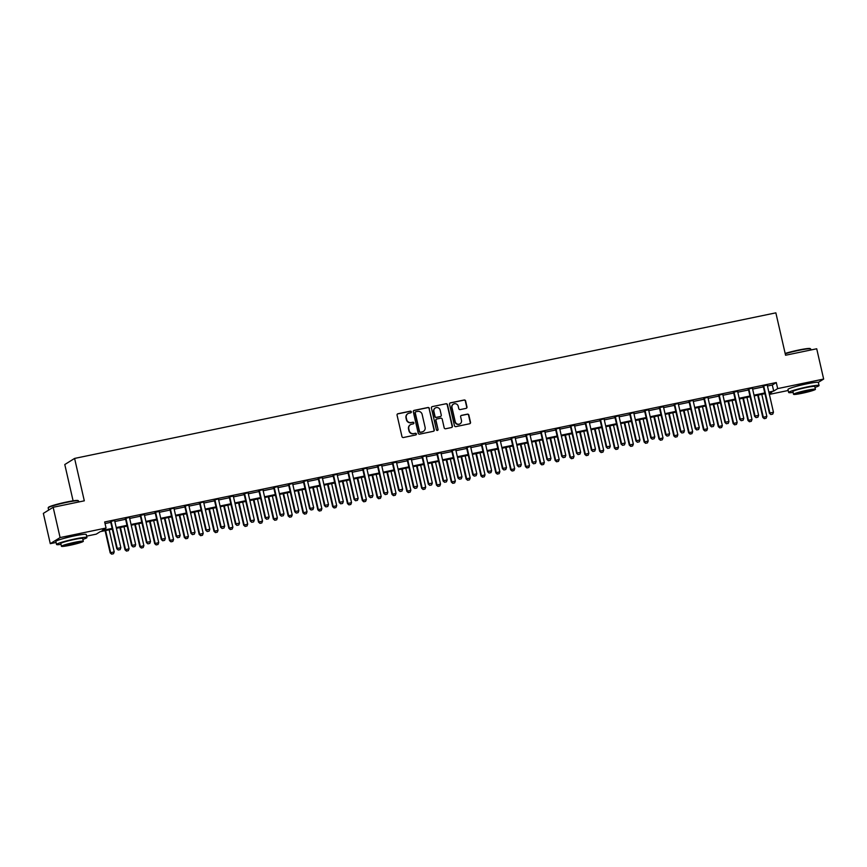 <?xml version="1.0" encoding="UTF-8"?>
<svg xmlns="http://www.w3.org/2000/svg" width="867" height="867" viewBox="0 0 867 867"><rect width="100%" height="100%" fill="white"/><g stroke="black" fill="none" stroke-linecap="round" stroke-linejoin="round"><path stroke-width="1.3" d="M411.337 411.836A0.856 0.834 58.1 0 0 410.329 411.164L397.953 413.732A1.225 1.181 58.1 0 0 397.064 415.163L401.963 436.567A1.225 1.181 58.1 0 0 403.404 437.521L415.781 434.941A0.856 0.834 58.1 0 0 416.398 433.944A0.856 0.834 58.1 0 0 415.401 433.283L413.797 433.619A3.912 3.793 58.1 0 1 409.191 430.585L408.791 428.797A3.912 3.793 58.1 0 1 411.641 424.223L413.245 423.887A0.856 0.834 58.1 0 0 413.873 422.89A0.856 0.834 58.1 0 0 412.865 422.229L411.261 422.554A3.912 3.793 58.1 0 1 406.666 419.53L406.255 417.742A3.912 3.793 58.1 0 1 409.116 413.169L410.709 412.833A0.856 0.834 58.1 0 0 411.337 411.836M410.839 412.8A0.856 0.834 58.1 0 0 410.069 411.337L397.693 413.906A1.225 1.181 58.1 0 0 397.454 413.982M415.9 434.909A0.856 0.834 58.1 0 0 415.13 433.446L413.797 433.619M413.364 423.855A0.856 0.834 58.1 0 0 412.594 422.392L411.261 422.554M795.711 386.509A9.732 0.813 -12.9 0 1 805.096 384.092A9.732 0.813 -12.9 0 1 810.103 383.214M63.594 538.494A9.732 0.813 -12.9 0 1 72.98 536.077A9.732 0.813 -12.9 0 1 77.987 535.188M466.088 408.368A1.225 1.181 58.1 0 0 466.977 406.937L465.612 400.933A1.225 1.181 58.1 0 0 464.17 399.99L450.428 402.841A1.225 1.181 58.1 0 0 449.529 404.271L454.438 425.675A1.225 1.181 58.1 0 0 455.869 426.618L469.611 423.768A1.225 1.181 58.1 0 0 470.51 422.337L468.852 415.087A1.225 1.181 58.1 0 0 467.411 414.144L461.526 415.358A1.225 1.181 58.1 0 0 460.637 416.789L461.461 420.387A3.273 3.175 58.1 0 1 460.074 423.811A3.273 3.175 58.1 0 1 455.229 421.676L452 407.588A3.273 3.175 58.1 0 1 453.387 404.163A3.273 3.175 58.1 0 1 458.231 406.298L458.773 408.65A1.225 1.181 58.1 0 0 460.204 409.592L466.088 408.368M56.095 542.471L50.286 543.674L43.35 513.394L53.158 507.282L84.305 500.823L74.595 458.426L775.857 312.846L785.567 355.242L816.714 348.772L823.65 379.063L818.275 382.401M53.158 507.282L60.094 537.573L106.067 528.025L102.1 530.496L112.146 528.415M767.458 386.032L772.313 385.024L776.279 382.542L104.679 521.967L106.067 528.025M776.279 382.542L777.666 388.6L823.65 379.063M429.382 408.455A1.225 1.181 58.1 0 0 427.951 407.512L414.209 410.362A1.225 1.181 58.1 0 0 413.31 411.792L418.208 433.197A1.225 1.181 58.1 0 0 419.65 434.139L433.392 431.289A1.225 1.181 58.1 0 0 434.291 429.859L429.122 408.628A1.225 1.181 58.1 0 0 427.68 407.674L413.938 410.524A1.225 1.181 58.1 0 0 413.7 410.6M432.319 406.601L446.061 403.751A1.225 1.181 58.1 0 1 447.491 404.694L452.401 426.098A1.225 1.181 58.1 0 1 451.501 427.529L445.627 428.753A1.225 1.181 58.1 0 1 444.186 427.799L442.203 419.129A1.225 1.181 58.1 0 0 440.761 418.176L436.86 418.989A1.225 1.181 58.1 0 0 435.971 420.419L438.041 429.458A0.856 0.834 58.1 0 1 437.672 430.346A0.856 0.834 58.1 0 1 436.404 429.794L431.419 408.032A1.225 1.181 58.1 0 1 432.319 406.601L446.061 403.751M105.048 523.549L110.759 522.357M114.845 521.511L125.596 519.279M129.671 518.433L140.432 516.201M144.507 515.356L155.258 513.123M159.344 512.278L170.095 510.045M174.169 509.189L184.92 506.957M189.006 506.111L199.757 503.879M203.832 503.033L214.583 500.801M218.668 499.956L229.419 497.723M233.505 496.878L244.256 494.645M248.33 493.8L259.081 491.567M263.167 490.722L273.918 488.489M277.993 487.644L288.744 485.412M292.829 484.555L303.58 482.334M307.666 481.478L318.417 479.245M322.491 478.4L333.242 476.167M337.328 475.322L348.079 473.089M352.154 472.244L362.905 470.012M366.99 469.166L377.741 466.934M381.827 466.088L392.578 463.856M396.652 463.011L407.403 460.778M411.489 459.933L422.24 457.7M426.315 456.844L437.066 454.622M441.151 453.766L451.902 451.534M455.977 450.688L466.739 448.456M470.814 447.61L481.564 445.378M485.65 444.533L496.401 442.3M500.476 441.455L511.227 439.222M515.312 438.377L526.063 436.144M530.138 435.299L540.9 433.067M544.975 432.221L555.725 429.989M559.811 429.132L570.562 426.9M574.637 426.055L585.388 423.822M589.473 422.977L600.224 420.744M604.299 419.899L615.061 417.666M619.136 416.821L629.886 414.589M633.972 413.743L644.723 411.511M648.798 410.665L659.549 408.433M663.634 407.588L674.385 405.355M678.46 404.51L689.222 402.277M693.297 401.421L704.047 399.188M708.133 398.343L718.884 396.111M722.959 395.265L733.71 393.033M737.795 392.187L748.546 389.955M752.621 389.11L763.372 386.877M114.737 520.406L110.456 521.566M129.573 517.328L125.292 518.488M144.377 514.521L140.118 515.41M159.214 511.443L154.955 512.332M174.061 508.084L169.791 509.254M188.898 505.006L184.617 506.176M203.734 501.928L199.453 503.088M218.56 498.85L214.279 500.01M233.375 496.054L229.116 496.932M248.222 492.694L243.952 493.854M263.059 489.617L258.778 490.776M277.895 486.539L273.614 487.698M292.721 483.45L288.44 484.62M307.557 480.372L303.277 481.543M322.361 477.576L318.102 478.465M337.22 474.216L332.939 475.376M352.056 471.139L347.775 472.298M366.882 468.061L362.601 469.22M381.718 464.983L377.438 466.143M396.522 462.176L392.263 463.065M411.359 459.098L407.1 459.987M426.217 455.739L421.936 456.909M441.043 452.661L436.762 453.831M455.879 449.583L451.599 450.753M470.705 446.505L466.424 447.665M485.52 443.709L481.261 444.587M500.378 440.349L496.097 441.509M515.204 437.271L510.923 438.431M530.04 434.194L525.76 435.353M544.866 431.105L540.585 432.275M559.703 428.027L555.422 429.198M574.518 425.231L570.258 426.12M589.365 421.871L585.084 423.042M604.201 418.794L599.921 419.953M619.027 415.716L614.746 416.875M633.864 412.638L629.583 413.797M648.679 409.831L644.419 410.72M663.504 406.753L659.245 407.642M678.362 403.393L674.082 404.564M693.188 400.316L688.907 401.486M708.025 397.238L703.744 398.408M722.85 394.16L718.58 395.319M737.665 391.364L733.406 392.242M752.523 388.004L748.243 389.164M767.349 384.926L763.068 386.086M74.595 458.426L64.787 464.539L73.099 500.833M50.286 543.674L60.094 537.573M788.201 390.486L769.376 394.398M112.32 529.152L100.236 531.655L96.27 534.137L86.624 536.131M769.246 393.846L771.836 392.231L769.018 392.827M764.932 393.672L754.182 395.905M750.096 396.75L739.345 398.983M735.27 399.828L724.519 402.06M720.434 402.906L709.683 405.138M705.608 405.984L694.857 408.216M690.771 409.061L680.021 411.294M675.935 412.139L665.184 414.372M661.109 415.228L650.358 417.45M646.273 418.306L635.522 420.538M631.447 421.384L620.696 423.616M616.61 424.462L605.86 426.694M601.774 427.539L591.023 429.772M586.948 430.617L576.197 432.85M572.112 433.695L561.361 435.928M557.286 436.773L546.535 439.005M542.449 439.851L531.699 442.083M527.624 442.939L516.862 445.172M512.787 446.017L502.036 448.25M497.951 449.095L487.2 451.328M483.125 452.173L472.374 454.406M468.288 455.251L457.538 457.483M453.463 458.329L442.701 460.561M438.626 461.407L427.875 463.639M423.79 464.484L413.039 466.717M408.964 467.562L398.213 469.795M394.127 470.651L383.377 472.883M379.302 473.729L368.54 475.961M364.465 476.807L353.714 479.039M349.629 479.885L338.878 482.117M334.803 482.962L324.052 485.195M319.966 486.04L309.216 488.273M305.141 489.118L294.379 491.351M290.304 492.196L279.553 494.428M275.468 495.274L264.717 497.506M260.642 498.362L249.891 500.595M245.805 501.44L235.055 503.673M230.98 504.518L220.229 506.751M216.143 507.596L205.392 509.829M201.307 510.674L190.556 512.906M186.481 513.752L175.73 515.984M171.644 516.83L160.894 519.062M156.819 519.907L146.068 522.14M141.982 522.985L131.231 525.218M127.146 526.074L116.395 528.306M768.845 392.09L773.7 391.082L777.666 388.6M116.232 527.57L126.983 525.337M131.058 524.492L141.82 522.259M145.894 521.403L156.645 519.181M160.731 518.325L171.482 516.093M175.557 515.247L186.307 513.015M190.393 512.169L201.144 509.937M205.219 509.092L215.97 506.859M220.055 506.014L230.806 503.781M234.892 502.936L245.643 500.703M249.718 499.858L260.468 497.625M264.554 496.78L275.305 494.548M279.38 493.691L290.131 491.459M294.216 490.614L304.967 488.381M309.053 487.536L319.804 485.303M323.879 484.458L334.629 482.225M338.715 481.38L349.466 479.148M353.541 478.302L364.292 476.07M368.377 475.224L379.128 472.992M383.214 472.147L393.965 469.914M398.04 469.069L408.791 466.836M412.876 465.98L423.627 463.747M427.702 462.902L438.453 460.67M442.538 459.824L453.289 457.592M457.364 456.746L468.126 454.514M472.201 453.669L482.952 451.436M487.037 450.591L497.788 448.358M501.863 447.513L512.614 445.28M516.699 444.435L527.45 442.203M531.525 441.357L542.287 439.125M546.362 438.268L557.113 436.036M561.198 435.191L571.949 432.958M576.024 432.113L586.775 429.88M590.861 429.035L601.611 426.802M605.686 425.957L616.448 423.725M620.523 422.879L631.274 420.647M635.359 419.801L646.11 417.569M650.185 416.724L660.936 414.491M665.022 413.646L675.772 411.413M679.847 410.557L690.609 408.324M694.684 407.479L705.435 405.247M709.52 404.401L720.271 402.169M724.346 401.323L735.097 399.091M739.183 398.246L749.933 396.013M754.008 395.168L764.759 392.935M772.313 385.024L773.7 391.082M407.783 413.732A3.912 3.793 58.1 0 0 405.994 417.905L406.255 417.742M411.001 422.728A3.912 3.793 58.1 0 1 406.395 419.693L405.994 417.905M410.319 424.787A3.912 3.793 58.1 0 0 408.52 428.97L408.791 428.797M413.526 433.782A3.912 3.793 58.1 0 1 408.931 430.747L408.52 428.97M433.63 431.213A1.225 1.181 58.1 0 0 434.02 430.021L429.122 408.628M415.867 411.76A0.856 0.834 58.1 0 0 415.239 412.768L419.541 431.549A0.856 0.834 58.1 0 0 420.549 432.21L422.24 431.864A3.912 3.793 58.1 0 0 425.09 427.279L422.153 414.448A3.912 3.793 58.1 0 0 417.558 411.413L415.867 411.76M415.477 411.966A0.856 0.834 58.1 0 0 414.979 412.93L415.239 412.768M423.302 431.463A3.912 3.793 58.1 0 1 421.969 432.026L420.289 432.373A0.856 0.834 58.1 0 1 419.281 431.712L414.979 412.93M451.74 427.453A1.225 1.181 58.1 0 0 452.13 426.261L447.231 404.867A1.225 1.181 58.1 0 0 445.79 403.914M436.361 419.227A1.225 1.181 58.1 0 0 435.7 420.582L438.041 429.458M437.532 430.422A0.856 0.834 58.1 0 0 437.77 429.62M440.133 410.113A3.273 3.175 58.1 0 0 435.288 407.989A3.273 3.175 58.1 0 0 433.901 411.413L435.039 416.377A1.225 1.181 58.1 0 0 436.48 417.32L440.382 416.518A1.225 1.181 58.1 0 0 441.27 415.087L440.133 410.113M435.158 408.075A3.273 3.175 58.1 0 0 433.641 411.576L433.901 411.413M440.62 416.431A1.225 1.181 58.1 0 1 440.111 416.68L436.209 417.493A1.225 1.181 58.1 0 1 434.779 416.539L433.641 411.576M453.257 404.25A3.273 3.175 58.1 0 0 451.74 407.761L452 407.588M459.943 423.898A3.273 3.175 58.1 0 1 454.958 421.85L451.74 407.761M469.849 423.692A1.225 1.181 58.1 0 0 470.239 422.5L468.581 415.25A1.225 1.181 58.1 0 0 467.15 414.307L461.266 415.521A1.225 1.181 58.1 0 0 461.027 415.607M466.327 408.292A1.225 1.181 58.1 0 0 466.717 407.111L465.341 401.107A1.225 1.181 58.1 0 0 463.91 400.153L450.157 403.014A1.225 1.181 58.1 0 0 449.93 403.09M105.091 530.647L110.185 552.886L114.216 551.846L109.166 529.802M111.637 554.154L113.49 553.731L111.637 554.154L110.185 552.886M105.611 530.539L110.662 552.593L111.713 554.1M114.216 551.846L113.49 553.731M118.335 549.981L120.123 549.602L118.335 549.981L116.807 548.757L110.705 522.107A1.246 1.203 58.1 0 0 110.564 521.761L110.315 521.316M114.715 520.699A1.246 1.203 58.1 0 0 114.747 521.078L120.849 547.727L117.283 548.464L111.182 521.815A1.246 1.203 58.1 0 0 111.041 521.457L110.9 521.197M120.123 549.602L120.849 547.727M116.807 548.757L118.259 550.025M119.928 527.57L125.021 549.808L129.053 548.768L124.003 526.724M126.463 551.076L128.327 550.653L126.463 551.076L125.021 549.808M120.448 527.461L125.498 549.515L126.549 551.022M129.053 548.768L128.327 550.653M134.753 524.492L139.847 546.73L143.889 545.69L138.839 523.646M141.299 547.998L143.153 547.576L141.299 547.998L139.847 546.73M135.274 524.383L140.324 546.427L141.375 547.944M143.889 545.69L143.153 547.576M149.59 521.414L154.684 543.652L158.715 542.612L153.665 520.568M156.125 544.92L157.989 544.498L156.125 544.92L154.684 543.652M150.11 521.305L155.16 543.349L156.212 544.866M158.715 542.612L157.989 544.498M133.171 546.893L134.949 546.524L133.171 546.893L131.643 545.679L125.542 519.03A1.246 1.203 58.1 0 0 125.401 518.672L125.151 518.238M129.551 517.621A1.246 1.203 58.1 0 0 129.573 518L135.675 544.649L132.12 545.386L126.018 518.737A1.246 1.203 58.1 0 0 125.878 518.379L125.726 518.119M134.949 546.524L135.675 544.649M131.643 545.679L133.095 546.947M148.008 543.815L149.785 543.446L148.008 543.815L146.469 542.601L140.367 515.952A1.246 1.203 58.1 0 0 140.226 515.594L139.977 515.161M144.399 514.25L144.377 514.543A1.246 1.203 58.1 0 0 144.41 514.922L150.511 541.561L146.957 542.308L140.844 515.659A1.246 1.203 58.1 0 0 140.703 515.301L140.562 515.041M149.785 543.446L150.511 541.561M146.469 542.601L147.921 543.869M162.833 540.737L164.611 540.369L162.833 540.737L161.305 539.523L155.204 512.874A1.246 1.203 58.1 0 0 155.063 512.516L154.814 512.083M159.235 511.162L159.214 511.454A1.246 1.203 58.1 0 0 159.235 511.833L165.348 538.483L161.782 539.22L155.681 512.581A1.246 1.203 58.1 0 0 155.54 512.224L155.388 511.963M164.611 540.369L165.348 538.483M161.305 539.523L162.758 540.791M164.416 518.336L169.509 540.575L173.552 539.534L168.501 517.491M170.962 541.832L172.826 541.42L170.962 541.832L169.509 540.575M164.936 518.228L169.986 540.271L171.037 541.788M173.552 539.534L172.826 541.42M177.67 537.659L179.447 537.291L177.67 537.659L176.142 536.445L170.04 509.796A1.246 1.203 58.1 0 0 169.899 509.438L169.639 509.005M174.039 508.376A1.246 1.203 58.1 0 0 174.072 508.756L180.173 535.405L176.619 536.142L170.517 509.493A1.246 1.203 58.1 0 0 170.376 509.146L170.225 508.886M179.447 537.291L180.173 535.405M176.142 536.445L177.583 537.713M48.194 507.769L48.476 507.325A15.216 1.279 -12.9 0 1 66.51 502.036A15.216 1.279 -12.9 0 1 78.03 500.562L78.485 500.833A15.584 1.311 167.1 0 0 66.672 502.351A15.584 1.311 167.1 0 0 48.194 507.769A15.584 1.311 167.1 0 0 48.173 507.889L48.671 510.078M82.885 539.372A15.584 1.311 167.1 0 0 86.938 537.518A15.584 1.311 167.1 0 0 75.061 538.927A15.584 1.311 167.1 0 0 56.55 544.476A15.584 1.311 167.1 0 0 61.004 544.389M86.938 537.518L86.245 534.484A15.584 1.311 167.1 0 0 74.367 535.904A15.584 1.311 167.1 0 0 55.856 541.442L56.55 544.476M61.438 546.286L60.798 543.501A11.228 0.943 -12.9 0 1 74.129 539.512A11.228 0.943 -12.9 0 1 82.679 538.483L83.319 541.279A11.228 0.943 167.1 0 0 74.768 542.298A11.228 0.943 167.1 0 0 61.438 546.286A11.228 0.943 167.1 0 0 69.999 545.267A11.228 0.943 167.1 0 0 83.319 541.279M70.845 544.736A7.229 0.607 167.1 0 0 79.428 542.168A7.229 0.607 167.1 0 0 73.923 542.818A7.229 0.607 167.1 0 0 65.328 545.397A7.229 0.607 167.1 0 0 70.845 544.736M78.799 501.96L78.561 500.931A15.584 1.311 167.1 0 0 78.485 500.833M785.155 353.443A15.216 1.279 -12.9 0 1 798.626 350.051A15.216 1.279 -12.9 0 1 810.146 348.577L810.591 348.859A15.584 1.311 167.1 0 0 798.789 350.366A15.584 1.311 167.1 0 0 785.231 353.769M815.002 387.386A15.584 1.311 167.1 0 0 819.055 385.533A15.584 1.311 167.1 0 0 807.166 386.942A15.584 1.311 167.1 0 0 788.667 392.491A15.584 1.311 167.1 0 0 793.121 392.404M819.055 385.533L818.361 382.499A15.584 1.311 167.1 0 0 806.473 383.918A15.584 1.311 167.1 0 0 787.973 389.467L788.667 392.491M793.554 394.301L792.915 391.516A11.228 0.943 -12.9 0 1 806.245 387.527A11.228 0.943 -12.9 0 1 814.796 386.509L815.435 389.294A11.228 0.943 167.1 0 0 806.884 390.313A11.228 0.943 167.1 0 0 793.554 394.301A11.228 0.943 167.1 0 0 802.105 393.282A11.228 0.943 167.1 0 0 815.435 389.294M802.961 392.751A7.229 0.607 167.1 0 0 811.545 390.183A7.229 0.607 167.1 0 0 806.028 390.844A7.229 0.607 167.1 0 0 797.445 393.412A7.229 0.607 167.1 0 0 802.961 392.751M810.905 349.986L810.678 348.946A15.584 1.311 167.1 0 0 810.591 348.859M179.252 515.258L184.346 537.497L188.377 536.456L183.327 514.402M185.798 538.754L187.651 538.342L185.798 538.754L184.346 537.497M179.772 515.15L184.823 537.193L185.874 538.71M188.377 536.456L187.651 538.342M194.089 512.169L199.182 534.408L203.214 533.378L198.164 511.324M200.624 535.676L202.488 535.264L200.624 535.676L199.182 534.408M194.609 512.072L199.659 534.115L200.71 535.633M203.214 533.378L202.488 535.264M208.914 509.092L214.008 531.33L218.05 530.301L213 508.246M215.46 532.598L217.314 532.175L215.46 532.598L214.008 531.33M209.435 508.983L214.485 531.038L215.536 532.555M218.05 530.301L217.314 532.175M223.751 506.014L228.845 528.252L232.876 527.223L227.826 505.168M230.286 529.52L232.15 529.098L230.286 529.52L228.845 528.252M224.271 505.905L229.321 527.96L230.373 529.466M232.876 527.223L232.15 529.098M238.577 502.936L243.67 525.174L247.713 524.134L242.662 502.091M245.123 526.442L246.987 526.02L245.123 526.442L243.67 525.174M239.097 502.827L244.147 524.882L245.198 526.388M247.713 524.134L246.987 526.02M192.496 534.581L194.284 534.213L192.496 534.581L190.968 533.368L184.866 506.718A1.246 1.203 58.1 0 0 184.725 506.361L184.476 505.927M188.876 505.298A1.246 1.203 58.1 0 0 188.908 505.678L195.01 532.327L191.444 533.064L185.343 506.415A1.246 1.203 58.1 0 0 185.202 506.068L185.05 505.808M194.284 534.213L195.01 532.327M190.968 533.368L192.42 534.636M207.332 531.504L209.11 531.135L207.332 531.504L205.804 530.29L199.703 503.64A1.246 1.203 58.1 0 0 199.562 503.283L199.312 502.849M203.712 502.221A1.246 1.203 58.1 0 0 203.734 502.6L209.836 529.249L206.281 529.986L200.179 503.337A1.246 1.203 58.1 0 0 200.039 502.979L199.887 502.73M209.11 531.135L209.836 529.249M205.804 530.29L207.256 531.547M222.169 528.426L223.946 528.057L222.169 528.426L220.63 527.201L214.528 500.562A1.246 1.203 58.1 0 0 214.387 500.205L214.138 499.771M218.538 499.143A1.246 1.203 58.1 0 0 218.571 499.522L224.672 526.171L221.107 526.908L215.005 500.259A1.246 1.203 58.1 0 0 214.864 499.901L214.723 499.652M223.946 528.057L224.672 526.171M220.63 527.201L222.082 528.469M236.994 525.348L238.772 524.979L236.994 525.348L235.466 524.123L229.365 497.474A1.246 1.203 58.1 0 0 229.224 497.127L228.975 496.693M233.396 495.772L233.375 496.065A1.246 1.203 58.1 0 0 233.396 496.444L239.509 523.094L235.943 523.831L229.842 497.181A1.246 1.203 58.1 0 0 229.701 496.824L229.549 496.563M238.772 524.979L239.509 523.094M235.466 524.123L236.919 525.391M251.831 522.259L253.608 521.891L251.831 522.259L250.303 521.045L244.191 494.396A1.246 1.203 58.1 0 0 244.06 494.049L243.8 493.605M248.2 492.987A1.246 1.203 58.1 0 0 248.233 493.366L254.334 520.016L250.78 520.753L244.678 494.103A1.246 1.203 58.1 0 0 244.537 493.746L244.386 493.486M253.608 521.891L254.334 520.016M250.303 521.045L251.744 522.313M253.413 499.858L258.507 522.097L262.538 521.056L257.488 499.013M259.959 523.365L261.812 522.942L259.959 523.365L258.507 522.097M253.933 499.75L258.984 521.804L260.035 523.31M262.538 521.056L261.812 522.942M266.657 519.181L268.445 518.813L266.657 519.181L265.129 517.967L259.027 491.318A1.246 1.203 58.1 0 0 258.886 490.96L258.637 490.527M263.037 489.909A1.246 1.203 58.1 0 0 263.069 490.288L269.171 516.938L265.605 517.675L259.504 491.025A1.246 1.203 58.1 0 0 259.363 490.668L259.211 490.408M268.445 518.813L269.171 516.938M265.129 517.967L266.581 519.235M268.25 496.78L273.333 519.019L277.375 517.978L272.325 495.935M274.785 520.287L276.649 519.864L274.785 520.287L273.333 519.019M268.77 496.672L273.82 518.715L274.872 520.233M277.375 517.978L276.649 519.864M281.493 516.103L283.271 515.735L281.493 516.103L279.965 514.89L273.864 488.24A1.246 1.203 58.1 0 0 273.723 487.883L273.473 487.449M277.873 486.831A1.246 1.203 58.1 0 0 277.895 487.2L283.997 513.849L280.442 514.597L274.34 487.948A1.246 1.203 58.1 0 0 274.2 487.59L274.048 487.33M283.271 515.735L283.997 513.849M279.965 514.89L281.417 516.158M283.075 493.702L288.169 515.941L292.212 514.9L287.161 492.857M289.621 517.209L291.475 516.786L289.621 517.209L288.169 515.941M283.596 493.594L288.646 515.637L289.697 517.155M292.212 514.9L291.475 516.786M296.33 513.026L298.107 512.657L296.33 513.026L294.791 511.812L288.689 485.162A1.246 1.203 58.1 0 0 288.548 484.805L288.299 484.371M292.699 483.743A1.246 1.203 58.1 0 0 292.732 484.122L298.833 510.771L295.268 511.508L289.166 484.87A1.246 1.203 58.1 0 0 289.025 484.512L288.884 484.252M298.107 512.657L298.833 510.771M294.791 511.812L296.243 513.08M297.912 490.624L303.006 512.863L307.037 511.823L301.987 489.779M304.447 514.12L306.311 513.708L304.447 514.12L303.006 512.863M298.432 490.516L303.483 512.56L304.534 514.077M307.037 511.823L306.311 513.708M311.155 509.948L312.933 509.579L311.155 509.948L309.627 508.734L303.526 482.085A1.246 1.203 58.1 0 0 303.385 481.727L303.136 481.293M307.536 480.665A1.246 1.203 58.1 0 0 307.557 481.044L313.67 507.694L310.104 508.43L304.003 481.781A1.246 1.203 58.1 0 0 303.862 481.434L303.71 481.174M312.933 509.579L313.67 507.694M309.627 508.734L311.08 510.002M312.738 487.547L317.831 509.785L321.874 508.745L316.823 486.69M319.284 511.042L321.148 510.63L319.284 511.042L317.831 509.785M313.258 487.438L318.308 509.482L319.359 510.999M321.874 508.745L321.148 510.63M325.992 506.87L327.769 506.501L325.992 506.87L324.464 505.656L318.352 479.007A1.246 1.203 58.1 0 0 318.222 478.649L317.961 478.216M322.383 477.294L322.361 477.587A1.246 1.203 58.1 0 0 322.394 477.966L328.495 504.616L324.941 505.353L318.828 478.703A1.246 1.203 58.1 0 0 318.698 478.356L318.547 478.096M327.769 506.501L328.495 504.616M324.464 505.656L325.905 506.913M327.574 484.458L332.668 506.696L336.699 505.667L331.649 483.613M334.12 507.964L335.973 507.553L334.12 507.964L332.668 506.696M328.094 484.35L333.145 506.404L334.196 507.921M336.699 505.667L335.973 507.553M340.818 503.792L342.606 503.424L340.818 503.792L339.29 502.578L333.188 475.929A1.246 1.203 58.1 0 0 333.047 475.571L332.798 475.138M337.198 474.509A1.246 1.203 58.1 0 0 337.23 474.888L343.332 501.538L339.766 502.275L333.665 475.625A1.246 1.203 58.1 0 0 333.524 475.268L333.372 475.018M342.606 503.424L343.332 501.538M339.29 502.578L340.742 503.835M342.411 481.38L347.494 503.619L351.536 502.589L346.486 480.535M348.946 504.887L350.81 504.464L348.946 504.887L347.494 503.619M342.931 481.272L347.97 503.326L349.033 504.843M351.536 502.589L350.81 504.464M357.237 478.302L362.33 500.541L366.373 499.511L361.322 477.457M363.782 501.809L365.636 501.386L363.782 501.809L362.33 500.541M357.757 478.194L362.807 500.248L363.858 501.755M366.373 499.511L365.636 501.386M372.073 475.224L377.167 497.463L381.198 496.423L376.148 474.379M378.608 498.731L380.472 498.308L378.608 498.731L377.167 497.463M372.593 475.116L377.644 497.17L378.695 498.677M381.198 496.423L380.472 498.308M386.899 472.147L391.992 494.385L396.035 493.345L390.984 471.301M393.445 495.653L395.309 495.23L393.445 495.653L391.992 494.385M387.419 472.038L392.469 494.092L393.52 495.599M396.035 493.345L395.309 495.23M401.735 469.069L406.829 491.307L410.86 490.267L405.81 468.223M408.281 492.575L410.134 492.153L408.281 492.575L406.829 491.307M402.255 468.96L407.306 491.004L408.357 492.521M410.86 490.267L410.134 492.153M416.561 465.991L421.655 488.229L425.697 487.189L420.647 465.145M423.107 489.497L424.971 489.075L423.107 489.497L421.655 488.229M417.081 465.882L422.131 487.926L423.194 489.443M425.697 487.189L424.971 489.075M431.398 462.913L436.491 485.152L440.534 484.111L435.483 462.068M437.943 486.409L439.797 485.997L437.943 486.409L436.491 485.152M431.918 462.805L436.968 484.848L438.019 486.365M440.534 484.111L439.797 485.997M446.234 459.835L451.328 482.063L455.359 481.033L450.309 458.979M452.769 483.331L454.633 482.919L452.769 483.331L451.328 482.063M446.754 459.727L451.805 481.77L452.856 483.287M455.359 481.033L454.633 482.919M461.06 456.746L466.153 478.985L470.196 477.955L465.145 455.901M467.606 480.253L469.47 479.841L467.606 480.253L466.153 478.985M461.58 456.638L466.63 478.692L467.681 480.21M470.196 477.955L469.47 479.841M475.896 453.669L480.99 475.907L485.021 474.878L479.971 452.823M482.442 477.175L484.295 476.752L482.442 477.175L480.99 475.907M476.417 453.56L481.467 475.615L482.518 477.132M485.021 474.878L484.295 476.752M490.722 450.591L495.816 472.829L499.858 471.8L494.808 449.745M497.268 474.097L499.132 473.675L497.268 474.097L495.816 472.829M491.242 450.482L496.292 472.537L497.344 474.043M499.858 471.8L499.132 473.675M505.559 447.513L510.652 469.751L514.684 468.711L509.644 446.668M512.104 471.019L513.958 470.597L512.104 471.019L510.652 469.751M506.079 447.405L511.129 469.459L512.18 470.965M514.684 468.711L513.958 470.597M520.395 444.435L525.489 466.674L529.52 465.633L524.47 443.59M526.93 467.942L528.794 467.519L526.93 467.942L525.489 466.674M520.915 444.327L525.966 466.381L527.017 467.887M529.52 465.633L528.794 467.519M535.221 441.357L540.314 463.596L544.357 462.555L539.307 440.512M541.767 464.864L543.62 464.441L541.767 464.864L540.314 463.596M535.741 441.249L540.791 463.292L541.842 464.81M544.357 462.555L543.62 464.441M550.057 438.279L555.151 460.518L559.182 459.477L554.132 437.434M556.603 461.786L558.456 461.363L556.603 461.786L555.151 460.518M550.578 438.171L555.628 460.214L556.679 461.732M559.182 459.477L558.456 461.363M564.883 435.201L569.977 457.44L574.019 456.4L568.969 434.345M571.429 458.697L573.293 458.285L571.429 458.697L569.977 457.44M565.403 435.093L570.453 457.137L571.505 458.654M574.019 456.4L573.293 458.285M579.72 432.124L584.813 454.351L588.845 453.322L583.805 431.267M586.265 455.619L588.119 455.208L586.265 455.619L584.813 454.351M580.24 432.015L585.29 454.059L586.341 455.576M588.845 453.322L588.119 455.208M594.556 429.035L599.65 451.273L603.681 450.244L598.631 428.19M601.091 452.541L602.955 452.13L601.091 452.541L599.65 451.273M595.076 428.927L600.127 450.981L601.178 452.498M603.681 450.244L602.955 452.13M355.654 500.714L357.432 500.346L355.654 500.714L354.126 499.49L348.025 472.851A1.246 1.203 58.1 0 0 347.884 472.493L347.634 472.06M352.035 471.431A1.246 1.203 58.1 0 0 352.056 471.811L358.158 498.46L354.603 499.197L348.501 472.548A1.246 1.203 58.1 0 0 348.361 472.19L348.209 471.941M357.432 500.346L358.158 498.46M354.126 499.49L355.578 500.758M370.48 497.636L372.268 497.257L370.48 497.636L368.952 496.412L362.85 469.762A1.246 1.203 58.1 0 0 362.709 469.415L362.46 468.982M366.86 468.353A1.246 1.203 58.1 0 0 366.893 468.733L372.994 495.382L369.429 496.119L363.327 469.47A1.246 1.203 58.1 0 0 363.186 469.112L363.045 468.852M372.268 497.257L372.994 495.382M368.952 496.412L370.404 497.68M385.316 494.548L387.094 494.179L385.316 494.548L383.788 493.334L377.687 466.684A1.246 1.203 58.1 0 0 377.546 466.338L377.297 465.893M381.697 465.276A1.246 1.203 58.1 0 0 381.718 465.655L387.82 492.304L384.265 493.041L378.164 466.392A1.246 1.203 58.1 0 0 378.023 466.034L377.871 465.774M387.094 494.179L387.82 492.304M383.788 493.334L385.241 494.602M400.153 491.47L401.93 491.101L400.153 491.47L398.625 490.256L392.513 463.607A1.246 1.203 58.1 0 0 392.383 463.249L392.122 462.815M396.544 461.905L396.522 462.198A1.246 1.203 58.1 0 0 396.555 462.577L402.656 489.216L399.102 489.963L392.989 463.314A1.246 1.203 58.1 0 0 392.859 462.956L392.708 462.696M401.93 491.101L402.656 489.216M398.625 490.256L400.066 491.524M414.979 488.392L416.756 488.023L414.979 488.392L413.451 487.178L407.349 460.529A1.246 1.203 58.1 0 0 407.208 460.171L406.959 459.738M411.381 458.816L411.359 459.12A1.246 1.203 58.1 0 0 411.392 459.488L417.493 486.138L413.927 486.886L407.826 460.236A1.246 1.203 58.1 0 0 407.685 459.878L407.533 459.618M416.756 488.023L417.493 486.138M413.451 487.178L414.903 488.446M429.815 485.314L431.593 484.946L429.815 485.314L428.287 484.1L422.186 457.451A1.246 1.203 58.1 0 0 422.045 457.093L421.796 456.66M426.185 456.031A1.246 1.203 58.1 0 0 426.217 456.41L432.319 483.06L428.764 483.797L422.663 457.158A1.246 1.203 58.1 0 0 422.522 456.801L422.37 456.541M431.593 484.946L432.319 483.06M428.287 484.1L429.739 485.368M444.641 482.236L446.429 481.868L444.641 482.236L443.113 481.022L437.011 454.373A1.246 1.203 58.1 0 0 436.87 454.015L436.621 453.582M441.021 452.953A1.246 1.203 58.1 0 0 441.054 453.333L447.155 479.982L443.59 480.719L437.488 454.07A1.246 1.203 58.1 0 0 437.347 453.723L437.206 453.463M446.429 481.868L447.155 479.982M443.113 481.022L444.565 482.29M459.477 479.158L461.255 478.79L459.477 479.158L457.949 477.945L451.848 451.295A1.246 1.203 58.1 0 0 451.707 450.938L451.458 450.504M455.858 449.875A1.246 1.203 58.1 0 0 455.879 450.255L461.981 476.904L458.426 477.641L452.325 450.992A1.246 1.203 58.1 0 0 452.184 450.645L452.032 450.385M461.255 478.79L461.981 476.904M457.949 477.945L459.402 479.202M474.314 476.081L476.091 475.712L474.314 476.081L472.786 474.867L466.674 448.217A1.246 1.203 58.1 0 0 466.544 447.86L466.283 447.426M470.683 446.798A1.246 1.203 58.1 0 0 470.716 447.177L476.817 473.826L473.263 474.563L467.15 447.914A1.246 1.203 58.1 0 0 467.02 447.556L466.869 447.307M476.091 475.712L476.817 473.826M472.786 474.867L474.227 476.124M489.14 473.003L490.917 472.634L489.14 473.003L487.612 471.778L481.51 445.139A1.246 1.203 58.1 0 0 481.369 444.782L481.12 444.348M485.542 443.427L485.52 443.72A1.246 1.203 58.1 0 0 485.542 444.099L491.654 470.748L488.088 471.485L481.987 444.836A1.246 1.203 58.1 0 0 481.846 444.478L481.694 444.229M490.917 472.634L491.654 470.748M487.612 471.778L489.064 473.046M503.976 469.925L505.754 469.546L503.976 469.925L502.448 468.7L496.347 442.051A1.246 1.203 58.1 0 0 496.206 441.704L495.957 441.27M500.346 440.642A1.246 1.203 58.1 0 0 500.378 441.021L506.48 467.671L502.925 468.408L496.824 441.758A1.246 1.203 58.1 0 0 496.683 441.401L496.531 441.14M505.754 469.546L506.48 467.671M502.448 468.7L503.89 469.968M518.802 466.836L520.59 466.468L518.802 466.836L517.274 465.622L511.172 438.973A1.246 1.203 58.1 0 0 511.031 438.615L510.782 438.182M515.182 437.564A1.246 1.203 58.1 0 0 515.215 437.943L521.316 464.593L517.751 465.33L511.649 438.68A1.246 1.203 58.1 0 0 511.508 438.323L511.367 438.063M520.59 466.468L521.316 464.593M517.274 465.622L518.726 466.89M533.639 463.758L535.416 463.39L533.639 463.758L532.11 462.545L526.009 435.895A1.246 1.203 58.1 0 0 525.868 435.537L525.619 435.104M530.019 434.486A1.246 1.203 58.1 0 0 530.04 434.866L536.142 461.504L532.587 462.252L526.486 435.602A1.246 1.203 58.1 0 0 526.345 435.245L526.193 434.985M535.416 463.39L536.142 461.504M532.11 462.545L533.563 463.812M548.475 460.68L550.252 460.312L548.475 460.68L546.947 459.467L540.835 432.817A1.246 1.203 58.1 0 0 540.694 432.46L540.444 432.026M544.844 431.408A1.246 1.203 58.1 0 0 544.877 431.777L550.978 458.426L547.424 459.174L541.311 432.525A1.246 1.203 58.1 0 0 541.171 432.167L541.03 431.907M550.252 460.312L550.978 458.426M546.947 459.467L548.388 460.735M563.301 457.603L565.078 457.234L563.301 457.603L561.773 456.389L555.671 429.739A1.246 1.203 58.1 0 0 555.53 429.382L555.281 428.948M559.681 428.32A1.246 1.203 58.1 0 0 559.703 428.699L565.815 455.348L562.249 456.085L556.148 429.447A1.246 1.203 58.1 0 0 556.007 429.089L555.855 428.829M565.078 457.234L565.815 455.348M561.773 456.389L563.225 457.657M578.137 454.525L579.915 454.156L578.137 454.525L576.609 453.311L570.508 426.662A1.246 1.203 58.1 0 0 570.367 426.304L570.107 425.87M574.539 424.949L574.507 425.242A1.246 1.203 58.1 0 0 574.539 425.621L580.641 452.271L577.086 453.007L570.985 426.358A1.246 1.203 58.1 0 0 570.844 426.011L570.692 425.751M579.915 454.156L580.641 452.271M576.609 453.311L578.051 454.579M592.963 451.447L594.751 451.078L592.963 451.447L591.435 450.233L585.333 423.584A1.246 1.203 58.1 0 0 585.192 423.226L584.943 422.793M589.343 422.164A1.246 1.203 58.1 0 0 589.376 422.543L595.477 449.193L591.912 449.93L585.81 423.28A1.246 1.203 58.1 0 0 585.669 422.933L585.528 422.673M594.751 451.078L595.477 449.193M591.435 450.233L592.887 451.49M607.8 448.369L609.577 448.001L607.8 448.369L606.271 447.155L600.17 420.506A1.246 1.203 58.1 0 0 600.029 420.148L599.78 419.715M604.18 419.086A1.246 1.203 58.1 0 0 604.201 419.465L610.303 446.115L606.748 446.852L600.647 420.202A1.246 1.203 58.1 0 0 600.506 419.845L600.354 419.595M609.577 448.001L610.303 446.115M606.271 447.155L607.724 448.412M609.382 425.957L614.475 448.196L618.518 447.166L613.468 425.112M615.928 449.464L617.781 449.041L615.928 449.464L614.475 448.196M609.902 425.849L614.952 447.903L616.003 449.409M618.518 447.166L617.781 449.041M622.636 445.291L624.413 444.923L622.636 445.291L621.108 444.067L614.996 417.417A1.246 1.203 58.1 0 0 614.855 417.07L614.605 416.637M619.005 416.008A1.246 1.203 58.1 0 0 619.038 416.388L625.14 443.037L621.585 443.774L615.472 417.125A1.246 1.203 58.1 0 0 615.332 416.767L615.191 416.518M624.413 444.923L625.14 443.037M621.108 444.067L622.549 445.335M624.218 422.879L629.312 445.118L633.343 444.088L628.293 422.034M630.753 446.386L632.617 445.963L630.753 446.386L629.312 445.118M624.739 422.771L629.789 444.825L630.84 446.332M633.343 444.088L632.617 445.963M637.462 442.213L639.239 441.834L637.462 442.213L635.934 440.989L629.832 414.339A1.246 1.203 58.1 0 0 629.691 413.993L629.442 413.548M633.842 412.93A1.246 1.203 58.1 0 0 633.864 413.31L639.976 439.959L636.411 440.696L630.309 414.047A1.246 1.203 58.1 0 0 630.168 413.689L630.016 413.429M639.239 441.834L639.976 439.959M635.934 440.989L637.386 442.257M639.044 419.801L644.138 442.04L648.18 441L643.13 418.956M645.59 443.308L647.454 442.885L645.59 443.308L644.138 442.04M639.564 419.693L644.614 441.747L645.666 443.254M648.18 441L647.454 442.885M652.298 439.125L654.076 438.756L652.298 439.125L650.77 437.911L644.669 411.261A1.246 1.203 58.1 0 0 644.528 410.904L644.268 410.47M648.7 409.56L648.668 409.853A1.246 1.203 58.1 0 0 648.7 410.232L654.802 436.881L651.247 437.618L645.146 410.969A1.246 1.203 58.1 0 0 645.005 410.611L644.853 410.351M654.076 438.756L654.802 436.881M650.77 437.911L652.212 439.179M653.881 416.724L658.974 438.962L663.006 437.922L657.955 415.878M660.426 440.23L662.28 439.807L660.426 440.23L658.974 438.962M654.401 416.615L659.451 438.659L660.502 440.176M663.006 437.922L662.28 439.807M667.124 436.047L668.912 435.678L667.124 436.047L665.596 434.833L659.494 408.184A1.246 1.203 58.1 0 0 659.353 407.826L659.104 407.392M663.526 406.482L663.504 406.775A1.246 1.203 58.1 0 0 663.537 407.154L669.638 433.793L666.073 434.54L659.971 407.891A1.246 1.203 58.1 0 0 659.83 407.533L659.689 407.273M668.912 435.678L669.638 433.793M665.596 434.833L667.048 436.101M668.717 413.646L673.811 435.884L677.842 434.844L672.792 412.8M675.252 437.152L677.116 436.73L675.252 437.152L673.811 435.884M669.237 413.537L674.288 435.581L675.339 437.098M677.842 434.844L677.116 436.73M681.961 432.969L683.738 432.6L681.961 432.969L680.432 431.755L674.331 405.106A1.246 1.203 58.1 0 0 674.19 404.748L673.941 404.315M678.341 403.686A1.246 1.203 58.1 0 0 678.362 404.065L684.464 430.715L680.909 431.463L674.808 404.813A1.246 1.203 58.1 0 0 674.667 404.455L674.515 404.195M683.738 432.6L684.464 430.715M680.432 431.755L681.885 433.023M683.543 410.568L688.636 432.806L692.679 431.766L687.629 409.723M690.089 434.074L691.942 433.652L690.089 434.074L688.636 432.806M684.063 410.459L689.113 432.503L690.165 434.02M692.679 431.766L691.942 433.652M696.797 429.891L698.574 429.523L696.797 429.891L695.258 428.677L689.157 402.028A1.246 1.203 58.1 0 0 689.016 401.67L688.766 401.237M693.167 400.608A1.246 1.203 58.1 0 0 693.199 400.988L699.301 427.637L695.746 428.374L689.633 401.735A1.246 1.203 58.1 0 0 689.493 401.378L689.352 401.118M698.574 429.523L699.301 427.637M695.258 428.677L696.71 429.945M698.379 407.49L703.473 429.729L707.505 428.688L702.454 406.634M704.914 430.986L706.778 430.574L704.914 430.986L703.473 429.729M698.9 407.382L703.95 429.425L705.001 430.942M707.505 428.688L706.778 430.574M711.623 426.813L713.4 426.445L711.623 426.813L710.095 425.599L703.993 398.95A1.246 1.203 58.1 0 0 703.852 398.592L703.603 398.159M708.003 397.53A1.246 1.203 58.1 0 0 708.025 397.91L714.137 424.559L710.572 425.296L704.47 398.647A1.246 1.203 58.1 0 0 704.329 398.3L704.177 398.04M713.4 426.445L714.137 424.559M710.095 425.599L711.547 426.867M713.205 404.412L718.299 426.64L722.341 425.61L717.291 403.556M719.751 427.908L721.615 427.496L719.751 427.908L718.299 426.64M713.725 404.304L718.776 426.347L719.827 427.865M722.341 425.61L721.615 427.496M726.459 423.735L728.237 423.367L726.459 423.735L724.931 422.522L718.83 395.872A1.246 1.203 58.1 0 0 718.689 395.515L718.429 395.081M722.829 394.452A1.246 1.203 58.1 0 0 722.861 394.832L728.963 421.481L725.408 422.218L719.307 395.569A1.246 1.203 58.1 0 0 719.166 395.211L719.014 394.962M728.237 423.367L728.963 421.481M724.931 422.522L726.373 423.779M728.042 401.323L733.135 423.562L737.167 422.532L732.116 400.478M734.587 424.83L736.441 424.418L734.587 424.83L733.135 423.562M728.562 401.215L733.612 423.269L734.663 424.787M737.167 422.532L736.441 424.418M741.285 420.658L743.073 420.289L741.285 420.658L739.757 419.433L733.655 392.794A1.246 1.203 58.1 0 0 733.515 392.437L733.265 392.003M737.687 391.082L737.665 391.375A1.246 1.203 58.1 0 0 737.698 391.754L743.799 418.403L740.234 419.14L734.132 392.491A1.246 1.203 58.1 0 0 733.991 392.133L733.84 391.884M743.073 420.289L743.799 418.403M739.757 419.433L741.209 420.701M742.878 398.246L747.972 420.484L752.003 419.455L746.953 397.4M749.413 421.752L751.277 421.329L749.413 421.752L747.972 420.484M743.398 398.137L748.449 420.192L749.5 421.698M752.003 419.455L751.277 421.329M756.122 417.58L757.899 417.211L756.122 417.58L754.593 416.355L748.492 389.706A1.246 1.203 58.1 0 0 748.351 389.359L748.102 388.925M752.502 388.297A1.246 1.203 58.1 0 0 752.523 388.676L758.625 415.326L755.07 416.062L748.969 389.413A1.246 1.203 58.1 0 0 748.828 389.055L748.676 388.795M757.899 417.211L758.625 415.326M754.593 416.355L756.046 417.623M757.704 395.168L762.797 417.406L766.84 416.377L761.79 394.322M764.25 418.674L766.103 418.252L764.25 418.674L762.797 417.406M758.224 395.059L763.274 417.114L764.326 418.62M766.84 416.377L766.103 418.252M770.958 414.502L772.735 414.123L770.958 414.502L769.419 413.277L763.318 386.628A1.246 1.203 58.1 0 0 763.177 386.281L762.927 385.837M767.328 385.219A1.246 1.203 58.1 0 0 767.36 385.598L773.462 412.248L769.896 412.985L763.794 386.335A1.246 1.203 58.1 0 0 763.654 385.978L763.513 385.717M772.735 414.123L773.462 412.248M769.419 413.277L770.871 414.545"/></g></svg>
